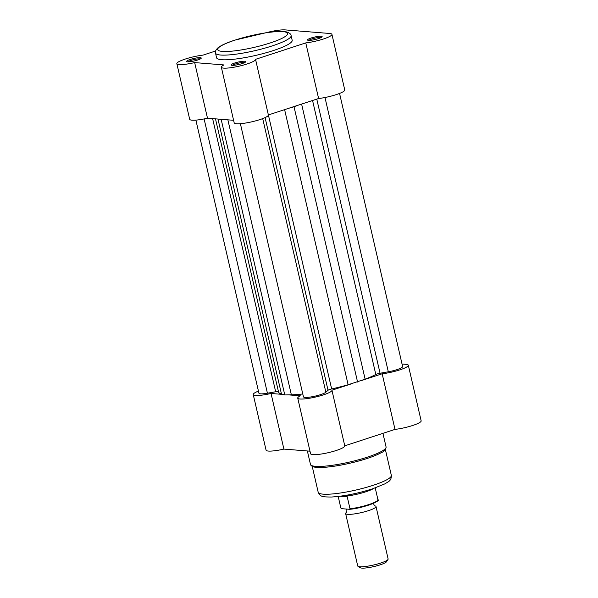 <?xml version="1.0" encoding="UTF-8"?>
<svg xmlns="http://www.w3.org/2000/svg" width="598" height="598" viewBox="0 0 598 598"><rect width="100%" height="100%" fill="white"/><g stroke="black" fill="none" stroke-linecap="round" stroke-linejoin="round"><path stroke-width="0.9" d="M195.882 120.123L258.934 393.237A11.698 1.973 -13 0 0 267.426 393.215L275.671 391.75A3.902 0.658 -13 0 1 278.474 391.69M324.983 97.511L388.311 371.784L380.059 373.242A3.902 0.658 -13 0 0 377.181 373.959A3.902 0.658 -13 0 0 375.813 374.505A53.618 9.03 -13 0 1 365.124 379.184L348.126 384.746A53.618 9.03 -13 0 1 331.651 388.954A3.902 0.658 -13 0 0 329.797 389.462A3.902 0.658 -13 0 0 328.04 390.27L325.865 392.213A11.698 1.973 -13 0 1 313.584 396.459A11.698 1.973 -13 0 1 303.433 396.803L240.381 123.681M227.875 119.839L291.361 394.807L284.783 394.942L221.23 119.675L224.878 119.6M291.361 394.807A53.618 9.03 -13 0 0 302.782 393.985M288.782 108.275L294.022 106.773L357.574 382.04M298.208 105.188L294.022 106.773M388.311 371.784A11.698 1.973 -13 0 0 402.618 366.544L339.559 93.43M215.482 118.845L278.533 391.952A53.618 9.03 -13 0 0 281.456 394.015L284.783 394.942M219.384 119.159L221.23 119.675M311.147 38.003A7.505 1.263 167 0 1 318.891 36.314A7.505 1.263 167 0 1 322.083 36.844A7.505 1.263 167 0 1 318.51 38.593A7.505 1.263 167 0 1 307.671 40.171A7.505 1.263 167 0 1 311.147 38.003M321.141 37.547A6.533 1.099 -13 0 0 311.835 38.982A6.533 1.099 -13 0 0 308.822 40.387M234.76 62.999A7.505 1.263 167 0 1 242.504 61.302A7.505 1.263 167 0 1 245.696 61.841A7.505 1.263 167 0 1 242.13 63.582A7.505 1.263 167 0 1 231.284 65.167A7.505 1.263 167 0 1 234.76 62.999M244.754 62.536A6.533 1.099 -13 0 0 235.455 63.971A6.533 1.099 -13 0 0 232.443 65.376M190.261 59.434A7.505 1.263 167 0 1 198.005 57.737A7.505 1.263 167 0 1 201.197 58.275A7.505 1.263 167 0 1 197.624 60.024A7.505 1.263 167 0 1 186.785 61.601A7.505 1.263 167 0 1 190.261 59.434M200.255 58.97A6.533 1.099 -13 0 0 190.956 60.405A6.533 1.099 -13 0 0 187.936 61.811M215.564 51.017L202.999 55.128A17.544 2.953 -13 0 0 185.328 59.038A17.544 2.953 -13 0 0 176.844 63.672A17.544 2.953 -13 0 0 194.664 62.596L223.929 64.935A17.544 2.953 -13 0 0 221.35 67.238A17.544 2.953 -13 0 0 239.11 66.169A17.544 2.953 -13 0 0 255.54 59.344L305.772 42.899A17.544 2.953 -13 0 0 323.421 38.997A17.544 2.953 -13 0 0 331.927 34.355A17.544 2.953 -13 0 0 329.61 33.466L285.111 29.9A17.544 2.953 -13 0 0 266.147 32.733M215.504 53.058L216.581 57.744A38.795 6.533 -13 0 0 273.428 50.538A38.795 6.533 -13 0 0 292.19 40.283L291.106 35.603A38.795 6.533 167 0 1 272.352 45.859A38.795 6.533 167 0 1 215.504 53.058C214.869 51.779 215.721 49.993 218.053 47.705L221.096 45.732C224.467 43.893 229.027 42.024 234.79 40.141L265.654 32.808C272.815 31.455 279.722 31.148 286.375 31.888C289.559 32.942 291.136 34.183 291.106 35.603M331.927 34.355L344.762 89.969A17.544 2.953 167 0 1 336.255 94.611A17.544 2.953 167 0 1 318.614 98.513L268.375 114.951L255.54 59.344A17.544 2.953 -13 0 0 255.54 59.337L268.375 114.951A17.544 2.953 167 0 1 268.382 114.958A17.544 2.953 167 0 1 251.945 121.783A17.544 2.953 167 0 1 234.184 122.852L221.35 67.238M233.594 120.295L207.499 118.21A17.544 2.953 167 0 1 189.686 119.286L176.844 63.672M207.499 118.21L194.664 62.596M318.614 98.513L305.772 42.899M367.008 458.517A37.532 6.324 167 0 1 312.104 465.715M361.76 380.455L382.159 373.78A17.544 2.953 -13 0 0 399.83 369.87A17.544 2.953 -13 0 0 408.314 365.229A17.544 2.953 -13 0 0 406.005 364.339L402.035 364.025M408.314 365.229L421.156 420.843A17.544 2.953 167 0 1 412.672 425.484A17.544 2.953 167 0 1 395.001 429.394L344.769 445.824A17.544 2.953 167 0 1 344.769 445.839A17.544 2.953 167 0 1 336.285 450.473A17.544 2.953 167 0 1 310.571 453.733L297.737 398.119A17.544 2.953 -13 0 0 323.443 394.859A17.544 2.953 -13 0 0 331.927 390.225A17.544 2.953 -13 0 0 331.927 390.21L352.327 383.542M344.769 445.839L331.927 390.225L344.769 445.824M258.441 391.092A17.544 2.953 -13 0 0 253.238 394.553A17.544 2.953 -13 0 0 271.051 393.477L282.936 394.426M288.43 394.867L300.316 395.816A17.544 2.953 -13 0 0 297.737 398.119M309.988 451.176L283.893 449.091A17.544 2.953 167 0 1 266.073 450.167L253.238 394.553M271.051 393.477L283.893 449.091M382.159 373.78L395.001 429.394M374.752 505.833A15.6 2.624 167 0 1 376.015 506.528A15.6 2.624 167 0 1 365.072 511.671A15.6 2.624 167 0 1 347.677 514.332A15.6 2.624 167 0 1 345.622 513.54A15.6 2.624 167 0 1 346.459 512.366M345.622 513.54L357.731 565.977A15.6 2.624 -13 0 0 358.053 566.358A15.6 2.624 -13 0 0 359.787 566.762A15.6 2.624 -13 0 0 375.91 564.437A15.6 2.624 -13 0 0 387.997 559.444A15.6 2.624 -13 0 0 388.124 558.958L376.015 506.528M387.997 559.444L386.547 561.694A13.649 2.295 167 0 1 375.97 566.067A13.649 2.295 167 0 1 361.857 568.1A13.649 2.295 167 0 1 360.347 567.749L358.053 566.358M349.516 509.302L350.002 508.786L349.516 509.302L341.608 508.666L340.86 508.053L338.184 496.467M375.223 487.923L377.929 499.651A19.009 3.199 -13 0 1 368.727 504.6A19.009 3.199 -13 0 1 350.002 508.786L347.236 496.803L340.098 496.235M347.236 496.803L346.937 496.265L342.452 495.906M346.937 496.265L344.276 495.622M377.929 499.651L377.435 500.167M373.571 488.491A19.009 3.199 167 0 1 346.235 496.093M204.105 118.935L267.426 393.215M316.776 99.118L380.059 373.242M268.39 114.943L331.651 388.954M262.694 118.606L325.865 392.213M265.086 117.604L328.04 390.27M284.611 109.636L348.126 384.746M301.609 104.074L365.124 379.184M312.56 100.494L375.813 374.505M212.611 118.621L275.671 391.75M217.978 119.047L281.456 394.015M235.044 40.111A35.873 6.04 -13 0 0 222.434 51.413A35.873 6.04 -13 0 0 270.266 42.936A35.873 6.04 -13 0 0 282.884 31.634A35.873 6.04 -13 0 0 235.044 40.111M391.339 475.373C391.443 478.452 390.412 480.59 388.237 481.794L384.963 483.827L372.487 488.843C357.626 493.507 343.947 496.235 331.449 497.028C321.746 496.945 320.513 496.774 318.196 492.259A37.532 6.324 -13 0 0 373.189 485.292A37.532 6.324 -13 0 0 391.339 475.373L385.366 449.517M310.459 464.377A38.795 6.533 -13 0 0 367.307 457.171A38.795 6.533 -13 0 0 386.069 446.923L386.121 447.214C385.276 450.032 383.647 451.864 381.225 452.693C377.839 454.577 373.115 456.521 367.045 458.509C352.491 463.106 338.595 466.021 325.364 467.262C320.334 467.666 316.536 467.576 313.957 467.001C310.22 465.962 310.295 463.749 310.459 464.377L307.365 450.967M377.473 500.526A18.426 3.102 167 0 1 367.777 505.392A18.426 3.102 167 0 1 349.763 509.272M312.231 466.403L318.196 492.259M382.929 433.341L386.069 446.923M346.72 512.187L346.877 510.296L346.182 509.033M374.438 505.781L373.406 503.344M377.936 499.726C381.517 500.653 363.307 508.225 349.643 509.302"/></g></svg>
